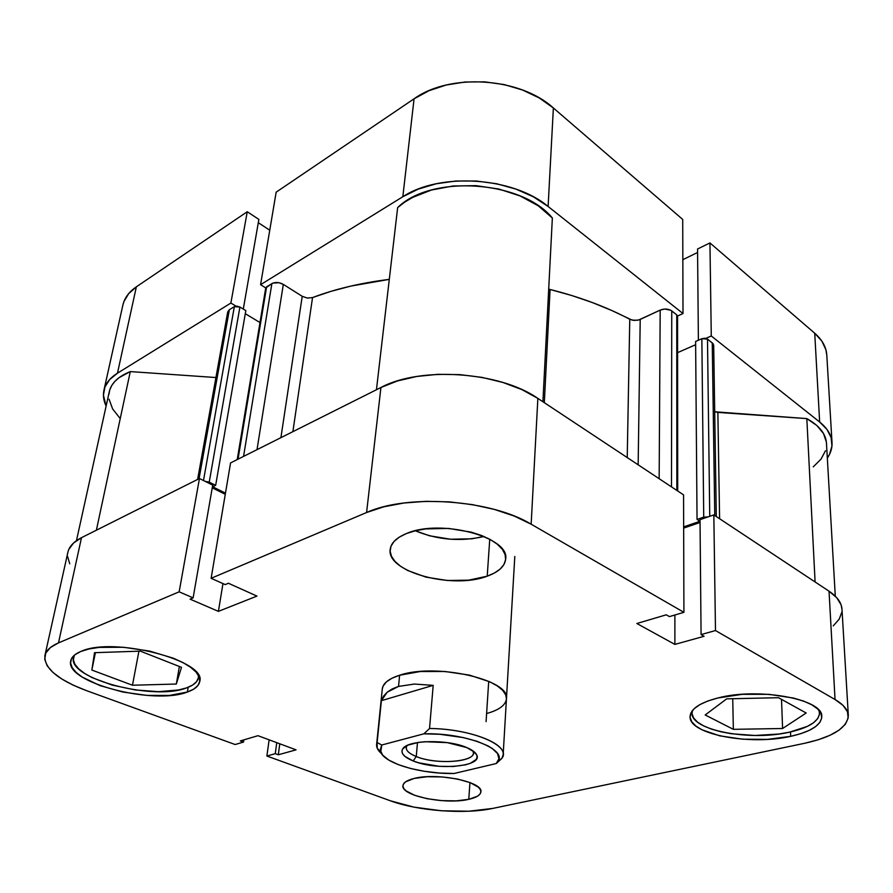 <?xml version="1.0" encoding="UTF-8"?>
<svg xmlns="http://www.w3.org/2000/svg" width="893" height="893" viewBox="0 0 893 893"><rect width="100%" height="100%" fill="white"/><g stroke="black" fill="none" stroke-linecap="round" stroke-linejoin="round"><path stroke-width="1.34" d="M103.979 390.062L122.888 305.049C124.495 297.983 128.983 291.899 136.361 286.82L117.474 373.185C109.962 377.918 105.441 383.599 103.934 390.241C102.84 395.376 103.566 400.656 106.111 406.103L103.432 395.152L104.939 386.993L109.66 379.558L117.474 373.185L136.361 286.82L247.249 211.741L230.885 303.051L117.474 373.185L230.885 303.051L236.031 306.154L230.885 303.051L247.249 211.741L136.361 286.82L128.659 293.652L123.937 301.577L122.843 305.261M683 313.532L682.721 219.455L553.37 107.975L548.112 206.473L683 313.532L677.541 316.044L683 313.532L682.721 219.455L553.37 107.975L539.26 97.962L522.617 90.037L504.143 84.567L484.653 81.855L465.041 82.011L446.199 85.014L428.964 90.718L414.073 98.799L276.16 192.174L414.073 98.799L402.832 196.728L418.281 189.104L436.208 183.768L455.832 181.022L476.282 181.011L496.631 183.746L515.942 189.104L533.355 196.806L548.112 206.473L683 313.532M265.746 287.914L260.577 284.688L402.832 196.728L260.577 284.688L276.16 192.174L260.577 284.688L265.746 287.914M705.838 338.369L711.274 335.98L819.651 421.998L827.007 429.488L831.137 437.603L831.952 446.009L829.53 454.336L827.331 458.12C830.736 453.086 832.298 447.906 832.019 442.593C831.539 435.148 827.409 428.272 819.651 421.998L814.729 333.234L709.946 242.929L697.556 249.002L698.382 340.244L697.556 249.002L709.946 242.929L711.274 335.98L819.651 421.998L814.729 333.234L709.946 242.929L711.274 335.98L705.838 338.369M826.806 355.258L825.902 349.743L821.873 341.137L814.729 333.234C822.252 339.853 826.271 347.12 826.795 355.057L832.019 442.593M697.578 252.485L682.844 259.684L697.578 252.485M269.753 230.215L258.3 222.692L269.753 230.215M258.87 219.41L247.249 211.741L258.87 219.41L243.298 309.078L258.87 219.41M414.073 98.799L402.832 196.728C440.003 172.115 513.084 176.97 548.112 206.473L553.37 107.975C519.905 77.367 449.994 72.813 414.073 98.799M789.512 732.171C749.919 741.436 690.747 730.206 692.019 713.072L692.399 710.594L692.053 713.775L693.66 718.061L697.556 722.147L703.572 725.864L711.442 729.112L720.874 731.769L731.534 733.756L754.998 735.486L778.651 734.046L789.512 732.171C808.969 727.728 818.981 721.298 819.551 712.882L819.026 710.359L819.506 714.221L817.742 718.575L813.623 722.683L807.35 726.4L789.512 732.171M186.447 687.923C153.864 701.038 67.243 678.691 73.494 657.505L74.376 655.194L73.349 659.659L74.845 664.202L78.673 668.846L84.623 673.422L92.425 677.765L112.328 685.132L135.446 689.976L158.563 691.673L178.544 689.988L186.447 687.923C193.569 685.411 197.543 682.018 198.38 677.754L198.402 675.331L198.402 677.62L196.594 681.638L192.553 685.11L186.447 687.923M487.221 576.175L489.744 539.238L487.221 576.175L494.577 572.926L500.247 568.975L503.987 564.454L505.628 559.52L505.047 554.363L502.223 549.173L497.245 544.15L490.246 539.517L481.494 535.465L471.337 532.172L448.532 528.422L425.626 528.924L415.357 530.755L406.449 533.545C440.249 518.453 510.104 537.028 505.661 559.018C504.869 566.285 498.718 572 487.221 576.175C452.706 589.659 386.267 572.033 390.196 549.407C391 542.989 396.414 537.709 406.449 533.545L399.26 537.162L394.047 541.448L390.978 546.215L390.152 551.271L391.525 556.406L395.007 561.44L400.444 566.184L407.599 570.46L425.872 577.101L447.203 580.483L468.635 580.171L487.221 576.175M468.78 799.324L469.941 782.547L468.78 799.324L477.465 796.221L479.887 794.201L480.88 791.968L480.367 789.613L478.369 787.202L470.153 782.636L457.439 779.009L442.191 776.932L426.921 776.743L414.073 778.462C436.8 772.333 483.448 781.855 480.892 791.823C480.467 795.105 476.427 797.605 468.78 799.324C445.774 804.95 400.79 795.808 402.944 785.65C403.335 782.614 407.052 780.214 414.073 778.462L405.679 781.799L403.558 783.898L402.933 786.175L403.803 788.541L406.114 790.908L414.598 795.283L427.033 798.688L441.589 800.63L456.2 800.865L468.78 799.324M790.696 736.334L790.517 731.947L790.696 736.334L800.697 733.7L809.125 730.418L815.61 726.612L819.886 722.404L821.716 717.939L820.991 713.407L817.675 708.964L811.849 704.811L803.711 701.117L793.564 698.058L768.996 694.341L742.295 694.319L717.972 697.958C758.302 687.152 823.558 699.174 821.772 716.532C821.18 725.183 810.822 731.78 790.696 736.334C749.807 745.789 688.771 734.247 690.077 716.655C690.479 708.942 699.788 702.713 717.972 697.958L707.982 700.949L699.978 704.555L694.229 708.618L690.914 712.96L690.11 717.414L691.785 721.812L695.826 725.998L702.032 729.815L719.892 735.877L742.753 739.203L767.478 739.371L790.696 736.334M187.374 692.03L188.177 687.275L187.374 692.03L193.681 689.15L197.855 685.59L199.731 681.482L199.161 676.95L196.125 672.161L190.667 667.317L182.976 662.584L173.309 658.186L149.6 651.075L123.401 647.258L99.145 647.403L89.066 648.965L80.906 651.432C113.545 636.084 207.656 660.92 199.708 681.582C198.849 685.969 194.741 689.452 187.374 692.03C153.741 705.448 64.341 682.486 70.748 660.742C71.574 657.014 74.967 653.91 80.906 651.432L75.001 654.692L71.529 658.599L70.592 662.974L72.166 667.64L76.139 672.418L82.29 677.117L100.027 685.612L122.631 691.986L146.887 695.401L169.514 695.424L187.374 692.03M382.304 688.86C383.019 683.257 388.79 678.713 399.618 675.231C435.739 662.684 510.908 679.886 506.443 698.839C505.672 705.191 499.064 710.091 486.618 713.529M841.987 609.294L841.094 604.818L836.786 597.774L829.039 591.199L835.044 699.52L715.483 630.547L713.831 514.915L829.039 591.199L713.831 514.915L700.023 519.648L713.831 514.915L715.483 630.547L835.044 699.52L843.048 705.414L847.457 711.676L848.183 718.05L845.336 724.268L839.119 730.106L829.876 735.341L818.044 739.828L804.102 743.4L492.657 808.433L468.792 811.224L441.332 810.766L413.984 807.138L390.397 800.798L266.873 756.025L275.267 753.681L278.303 754.786L296.063 749.852L257.988 735.687L240.329 740.911L243.499 742.072L235.149 744.528L86.554 690.657L73.092 685.11L61.751 678.97L52.977 672.474L47.206 665.821L44.728 659.268L45.766 653.096L50.388 647.548L58.491 642.893L179.158 591.825L193.122 597.875L190.075 599.136L218.405 611.37L256.95 596.089L228.407 583.263L225.192 584.591L211.128 578.296L230.561 462.92L380.931 387.495L366.588 512.515L211.128 578.296L366.588 512.515L383.778 506.811L403.882 503.016L426.028 501.33L449.212 501.866L472.352 504.612L494.365 509.423L514.256 516.065L531.156 524.202L683.915 612.33L669.426 616.605L666.256 614.808L636.865 623.504L674.885 644.411L704.086 636.285L701.072 634.577L715.483 630.547L701.072 634.577L700.023 519.648L701.072 634.577L704.086 636.285L674.885 644.411L674.885 614.998L674.885 644.411L636.865 623.504L666.256 614.808L669.426 616.605L683.915 612.33L531.156 524.202L537.865 398.401L521.825 389.571L502.915 382.45L481.974 377.382L459.951 374.636L437.838 374.334L416.685 376.478L397.441 380.954L380.931 387.495L230.561 462.92L211.128 578.296L225.192 584.591L228.407 583.263L256.95 596.089L218.405 611.37L222.96 583.598L218.405 611.37L190.075 599.136L193.122 597.875L212.713 485.133L199.452 478.514L81.497 537.675L73.494 543.067L68.828 549.407M700.045 522.505L683.658 528.098L700.045 522.505M683.558 494.867L537.865 398.401L683.558 494.867L683.915 612.33L683.558 494.867M225.27 494.309L212.244 487.835L225.27 494.309M67.589 556.417L69.732 563.807M833.247 625.881L839.186 619.162L841.865 612.051M848.328 715.483L841.976 609.126C841.552 602.719 837.232 596.747 829.039 591.199L835.044 699.52C843.528 704.51 847.948 709.835 848.328 715.483C847.424 727.817 832.678 737.127 804.102 743.4L492.657 808.433C464.717 814.483 417.835 810.978 390.397 800.798L266.873 756.025L275.267 753.681L276.763 742.675L275.267 753.681L278.303 754.786L279.788 743.802L278.303 754.786L296.063 749.852L257.988 735.687L240.329 740.911L243.499 742.072L243.822 739.884L243.499 742.072L235.149 744.528L86.554 690.657C57.844 679.886 43.969 668.176 44.907 655.551C46.056 650.528 50.588 646.309 58.491 642.893L81.497 537.675L199.452 478.514L179.158 591.825L58.491 642.893L81.497 537.675C73.739 541.649 69.207 546.494 67.901 552.198L44.94 655.406M506.443 698.895L505.762 694.966L502.737 690.412L497.379 685.969L489.844 681.828L469.472 675.119L444.881 671.469L420.212 671.525L399.618 675.231L391.915 678.267L386.368 681.895L383.13 685.991L382.293 688.95M266.873 756.025L269.128 739.828L266.873 756.025M531.156 524.202L537.865 398.401C499.756 371.622 420.48 366.163 380.931 387.495L366.588 512.515C407.632 493.762 490.994 499.634 531.156 524.202M179.158 591.825L199.452 478.514L212.713 485.133L193.122 597.875L179.158 591.825M415.278 530.777C437.592 539.941 460.509 541.85 484.017 536.492L471.738 538.814L450.619 539.238L429.611 535.811L415.278 530.777M181.502 667.328L140.357 651.142L94.524 652.683L91.845 670.051L95.406 652.66L91.845 670.051L132.465 685.232L138.917 651.198L132.465 685.232L176.323 684.038L179.381 666.491L176.323 684.038L181.502 667.328L140.357 651.142L94.524 652.683L91.845 670.051L132.465 685.232L176.323 684.038L181.502 667.328M778.506 697.712L726.701 698.851L705.18 714.969L733.343 729.335L732.74 698.717L733.343 729.335L782.592 728.509L781.52 699.375L782.592 728.509L806.178 713.005L778.506 697.712L726.701 698.851L705.18 714.969L733.343 729.335L782.592 728.509L806.178 713.005L778.506 697.712M407.052 745.555L406.94 745.711C404.853 749.495 407.956 753.1 416.25 756.527L413.191 760.948C403.904 757.141 400.41 753.134 402.698 748.926C407.186 739.984 447.46 738.991 466.715 747.553L447.248 742.63L425.023 741.715L418.404 742.407L407.967 745.13L404.551 747.05L402.52 749.227L401.917 751.582L402.765 754.027L404.998 756.46L413.191 760.948L418.828 762.834L439.278 766.328L453.376 766.484L465.499 764.821L470.243 763.37L476.181 759.463L477.119 757.152L476.616 754.708L474.663 752.23L466.715 747.553C472.129 749.83 475.456 752.274 476.706 754.886C483.336 766.696 436.577 770.86 413.191 760.948L416.25 756.527C409.485 753.781 406.148 750.801 406.237 747.597L407.052 745.555M417.489 742.552L416.25 756.527L417.489 742.552M398.535 686.427L399.618 675.231L398.535 686.427L414.385 684.049L433.194 685.366L429.544 728.487C467.765 728.8 505.226 742.675 503.161 754.697L501.966 758.246C511.778 745.822 472.297 728.777 429.544 728.487L423.862 733.823L439.836 734.28L463.367 737.596L477.063 741.302L487.958 745.889L492.121 748.39L497.557 753.603L498.919 758.782L496.229 763.548L454.068 773.494L439.2 773.014L424.365 771.295L410.456 768.46L398.367 764.654L388.868 760.11L382.639 755.11L380.172 749.953L381.757 745.008L423.862 733.823C465.22 732.584 507.726 749.249 497.881 761.55L496.229 763.548L501.799 758.514L496.229 763.548L454.068 773.494C421.663 774.097 385.017 763.738 380.731 752.129L381.757 745.008L377.114 742.552L381.389 700.659L387.205 692.187L398.535 686.427L392.228 688.916L387.205 692.187L383.566 696.138L381.389 700.659L377.114 742.552L377.214 748.211L381.545 753.647C377.996 750.611 376.355 747.564 376.612 744.516L377.114 742.552L381.757 745.008L423.862 733.823L429.544 728.487L433.194 685.366L381.389 700.659L433.194 685.366L414.385 684.049L398.535 686.427M488.717 681.314L486.082 721.644M472.955 750.857L473.424 753.011C473.826 762.455 435.393 764.654 416.25 756.527C437.168 765.468 479.083 761.662 473.033 751.024L472.955 750.857M835.29 596.2L826.471 443.174C825.779 433.741 819.238 425.548 806.825 418.605L815.097 581.968L806.825 418.605L816.894 425.548L823.491 433.507L826.371 442.035M677.709 490.994L677.553 316.278L676.76 314.849L676.861 490.436L676.76 314.849L671.748 310.898C668.355 308.732 664.504 308.465 660.184 310.105L659.157 478.715L660.184 310.105L638.83 319.951L634.108 320.442L629.766 319.27L627.232 457.573L629.766 319.27C606.481 306.935 579.914 297.001 550.077 289.477L544.328 402.676L550.077 289.477L571.754 295.516L592.394 302.56L611.783 310.507L632.155 320.14L637.702 320.23L640.214 319.426L660.184 310.105L664.705 309.045L670.665 310.206L676.76 314.849L677.553 316.323M312.539 297.57L292.882 431.654L312.539 297.57L331.024 291.33L350.849 286.084L389.303 279.364C360.884 282.914 335.299 288.975 312.539 297.57L307.359 298.072L302.225 296.309L280.904 437.67L302.225 296.309L307.359 298.072L312.539 297.57M205.055 481.305L209.23 482.142L215.659 485.346L212.701 486.797L225.471 493.148L212.701 486.797L215.659 485.346L245.821 310.597L215.659 485.346L209.23 482.142L239.916 307.036L245.821 310.597L239.916 307.036L209.23 482.142L205.055 481.305M716.298 516.556L713.697 345.424L712.246 342.856L707.49 339.106L709.745 516.31L707.49 339.106L701.853 338.715L695.614 341.461L701.853 338.715L703.729 517.147L697.042 519.447L695.614 341.461L697.042 519.447L699.911 521.311L683.658 526.87L699.911 521.311L697.042 519.447L703.729 517.147L707.993 516.913L703.729 517.147L701.853 338.715L704.867 338.224L707.49 339.106L713.027 343.626L713.697 345.368M120.142 418.482L112.63 408.938L109.069 399.204M108.879 394.438L109.783 389.828L111.792 385.452L114.884 381.378L119.037 377.661L130.289 371.588L215.927 377.538L130.289 371.588C118.289 376.422 111.29 383.119 109.292 391.67L76.463 540.667M228.095 313.845L227.715 312.003M227.737 311.869L229.356 309.715L234.346 306.656L236.991 306.143L239.916 307.036L234.346 306.656L229.356 309.715L199.05 478.726L229.356 309.715L227.737 311.858L197.61 479.452M245.285 313.689L259.986 322.54L245.285 313.689M265.723 288.517L266.605 286.832L273.001 283.059L278.973 282.724L283.327 284.387L302.225 296.309L283.327 284.387C279.208 282.177 275.401 281.92 271.874 283.606L243.555 456.401L271.874 283.606L265.723 288.026L237.225 459.571M397.653 207.6L404.596 202.186L412.622 197.398L431.486 190.008L453.097 185.99L476.092 185.655L498.93 189.059L520.106 195.947L538.278 205.825L552.354 218.004C521.758 180.319 431.096 174.302 397.653 207.6L376.444 389.75L397.653 207.6M548.704 289.042L550.077 289.477L548.704 289.042M677.508 316.658L676.961 317.562M677.586 352.646L695.636 344.731L677.586 352.646M713.574 346.272L712.435 347.98M714.713 411.773L806.825 418.605L717.86 412.421L719.602 518.733L717.86 412.421L714.713 411.773M825.5 450.708L821.024 459.114L813.255 466.86M96.377 530.219L130.289 371.588L96.377 530.219M542.911 401.738L552.354 218.004L542.911 401.738M257.017 449.648L283.327 284.387L257.017 449.648M238.029 459.169L266.605 286.832L238.029 459.169M203.481 480.523L234.346 306.656L203.481 480.523M712.246 342.856L714.768 515.54L712.246 342.856M640.214 319.426L638.16 464.806L640.214 319.426M671.748 310.898L671.491 486.875L671.748 310.898M692.008 711.107L692.019 713.072M73.896 655.618L73.516 657.404M198.692 675.878L198.38 677.742M819.461 710.895L819.551 712.882M406.94 745.711L402.698 748.926M376.612 744.516L382.316 688.76M503.161 754.697L514.803 556.484M497.881 761.55L501.966 758.246M377.214 748.211L380.731 752.129M473.033 751.024L476.706 754.886"/></g></svg>
